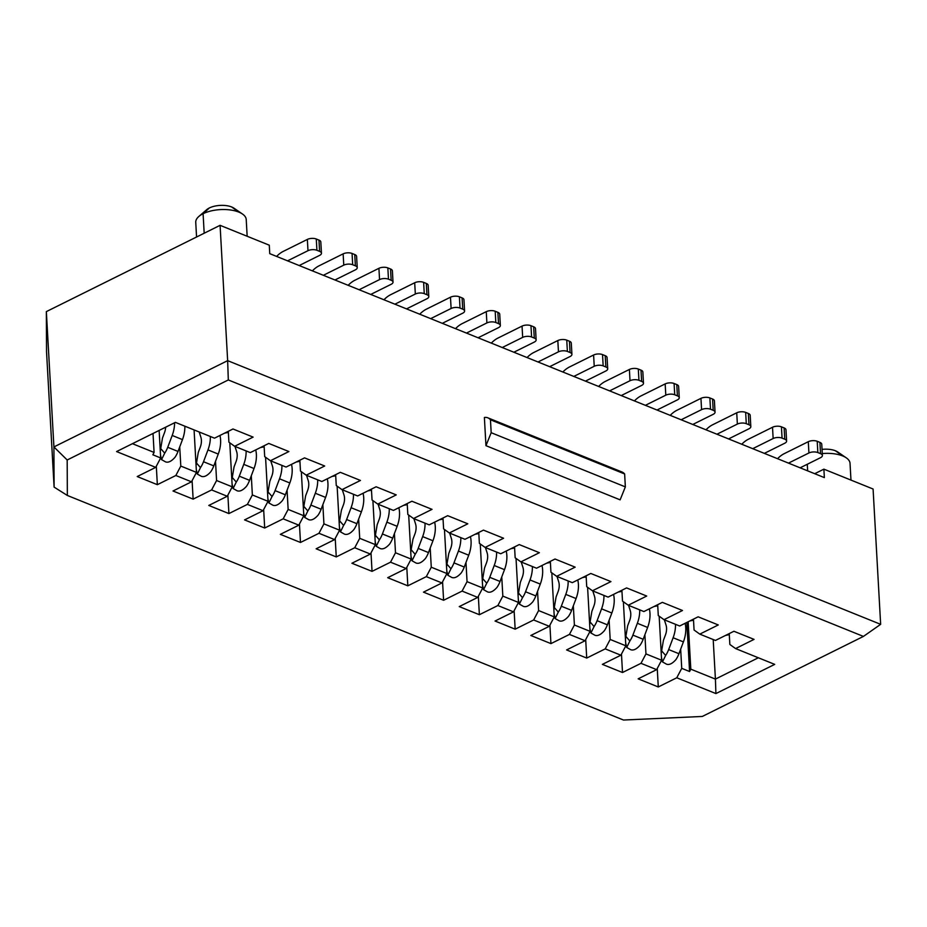 <?xml version="1.0" encoding="UTF-8"?>
<svg xmlns="http://www.w3.org/2000/svg" width="927" height="927" viewBox="0 0 927 927"><rect width="100%" height="100%" fill="white"/><g stroke="black" fill="none" stroke-linecap="round" stroke-linejoin="round"><path stroke-width="1.39" d="M53.917 446.93L67.184 459.989L228.309 379.954L227.648 360.649L53.917 446.93L46.35 311.611L46.535 351.797L54.102 487.115L53.917 446.93M54.102 487.115L67.347 495.458L623.489 720.036L702.295 716.455L863.431 636.42L880.65 624.334L227.648 360.649L220.081 225.331L46.35 311.611M67.347 495.458L67.184 459.989M220.081 225.331L269.282 245.191L269.745 253.65L824.358 477.602L823.883 469.155L873.083 489.016L880.65 624.334M228.309 431.31L228.911 442.179L234.635 446.293L253.117 437.115L232.99 428.981L214.508 438.17L175.377 422.364L116.57 451.565L155.713 467.37L160.672 457.95L152.851 454.786L154.091 452.434L132.434 443.685M155.713 467.37L137.219 476.548L157.347 484.682L175.84 475.493L180.8 466.072L179.734 446.895M157.347 484.682L156.315 466.211M550.337 561.356L550.939 572.214L556.663 576.327L575.157 567.15L555.03 559.016L536.536 568.205L520.881 561.878L515.157 557.776L514.555 546.907M520.881 561.878L539.375 552.701L519.247 544.578L500.754 553.755L485.099 547.428L479.375 543.326L478.772 532.457M485.099 547.428L503.593 538.251L483.465 530.128L464.972 539.305L449.328 532.979L443.604 528.877L442.99 518.008M449.328 532.979L467.811 523.801L447.683 515.679L429.201 524.856L413.546 518.541L407.822 514.427L407.208 503.558M413.546 518.541L432.028 509.352L411.901 501.229L393.419 510.406L377.764 504.091L372.04 499.977L371.426 489.108M377.764 504.091L396.246 494.902L376.119 486.779L357.637 495.957L341.982 489.641L336.258 485.528L335.644 474.659M341.982 489.641L360.464 480.453L340.336 472.33L321.854 481.507L306.2 475.192L300.475 471.078L299.861 460.209M306.2 475.192L324.682 466.003L304.554 457.88L286.072 467.057L270.417 460.742L264.693 456.629L264.091 445.76M270.417 460.742L288.9 451.553L268.772 443.43L250.29 452.608L234.635 446.293M462.086 591.09L477.741 597.405L482.712 587.985L467.057 581.669L462.086 591.09L443.604 600.267L442.561 581.808M426.304 576.64L441.959 582.956L446.93 573.535L431.275 567.22L426.304 576.64L407.822 585.818L406.791 567.359M390.522 562.191L406.177 568.506L411.148 559.085L395.493 552.77L390.522 562.191L372.04 571.368L371.009 552.909M354.74 547.741L370.394 554.056L375.365 544.636L359.711 538.32L354.74 547.741L336.258 556.918L335.226 538.46M323.929 523.871L318.958 533.292L334.612 539.607L339.583 530.186L323.929 523.871L322.851 504.682M283.175 518.842L298.83 525.169L303.801 515.748L288.146 509.421L283.175 518.842L264.693 528.019L263.662 509.56M247.393 504.392L263.048 510.719L268.019 501.298L252.364 494.972L247.393 504.392L228.911 513.57L227.88 495.111M211.611 489.943L227.266 496.269L232.237 486.849L216.582 480.522L211.611 489.943L193.129 499.132L192.098 480.661M175.84 475.493L191.495 481.82L196.454 472.399L180.8 466.072M160.672 457.95L159.131 430.429M196.454 472.399L194.079 429.919M232.237 486.849L229.78 442.805M215.516 461.333L216.582 480.522M268.019 501.298L265.562 457.254M251.298 475.783L252.364 494.972M303.801 515.748L301.333 471.704M287.069 490.232L288.146 509.421M339.583 530.186L337.115 486.142M375.365 544.636L372.897 500.592M358.633 519.132L359.711 538.32M411.148 559.085L408.68 515.041M394.415 533.581L395.493 552.77M446.93 573.535L444.462 529.491M430.198 548.031L431.275 567.22M482.712 587.985L480.244 543.94M465.98 562.48L467.057 581.669M153.025 433.454L154.091 452.434M191.495 481.82L173.001 490.997L193.129 499.132M227.266 496.269L208.784 505.447L228.911 513.57M263.048 510.719L244.566 519.896L264.693 528.019M298.83 525.169L280.348 534.346L300.475 542.469L299.444 524.01M300.475 542.469L318.958 533.292M334.612 539.607L316.13 548.796L336.258 556.918M370.394 554.056L351.912 563.245L372.04 571.368M406.177 568.506L387.695 577.695L407.822 585.818M441.959 582.956L423.477 592.144L443.604 600.267M477.741 597.405L459.247 606.594L479.375 614.717L478.344 596.258M479.375 614.717L497.869 605.54L502.828 596.119L501.762 576.93M196.559 237.011L195.748 222.364A25.284 11.356 -3.2 0 1 198.841 216.466L206.675 209.699A15.805 7.092 -3.2 0 1 209.328 207.972A15.805 7.092 -3.2 0 1 231.646 206.964A15.805 7.092 -3.2 0 1 233.952 208.169L242.492 214.033A25.284 11.356 -3.2 0 1 246.223 219.537L247.161 236.269M198.841 216.466A25.284 11.356 -3.2 0 1 203.094 213.72A25.284 11.356 -3.2 0 1 238.807 212.098A25.284 11.356 -3.2 0 1 242.492 214.033M491.183 432.7L625.354 486.884L620.128 499.85L485.957 445.667L484.381 417.474A14.542 9.397 112 0 1 487.869 417.834A14.542 9.397 112 0 1 490.453 419.78L491.183 432.7L485.957 445.667M625.354 486.884L624.636 473.964L490.453 419.78M624.636 473.964A14.542 9.397 -68 0 0 622.052 472.017L487.869 417.834M863.431 636.42L228.309 379.954M514.126 610.708L515.157 629.166L495.03 621.032L513.523 611.855L497.869 605.54M513.523 611.855L518.483 602.434L502.828 596.119M556.663 576.327L572.318 582.654L590.812 573.465L610.939 581.6L592.446 590.777L608.1 597.104L626.582 587.915L646.71 596.049L628.228 605.227L643.883 611.553L662.365 602.365L682.492 610.499L664.01 619.676L679.665 626.003L698.147 616.814L718.274 624.949L699.792 634.126L715.447 640.441L733.929 631.264L754.057 639.387L735.574 648.576L774.705 664.381L715.911 693.581L676.768 677.776L658.286 686.965L638.158 678.831L656.64 669.653L640.986 663.326L622.504 672.515L602.376 664.381L620.87 655.204L605.215 648.877L586.721 658.066L566.594 649.931L585.088 640.754L569.433 634.427L550.939 643.616L530.812 635.482L549.305 626.304L533.651 619.978L515.157 629.166M586.119 575.794L586.721 586.664L592.446 590.777M621.901 590.244L622.504 601.113L628.228 605.227M657.683 604.694L658.286 615.563L664.01 619.676M693.466 619.143L694.068 630.012L699.792 634.126M729.236 633.593L729.85 644.462L735.574 648.576M758.344 657.776L715.412 679.097L715.911 693.581M713.199 639.537L715.412 679.097L690.812 669.167L689.572 671.519L681.739 668.355L676.768 677.776M681.739 668.355L680.661 649.178M657.255 668.494L658.286 686.965M659.155 616.188L661.611 660.233L656.64 669.653M661.611 660.233L645.957 653.906L640.986 663.326M645.957 653.906L644.891 634.728M621.472 654.045L622.504 672.515M623.373 601.739L625.829 645.783L620.87 655.204M625.829 645.783L610.175 639.456L605.215 648.877M610.175 639.456L609.109 620.279M585.69 639.595L586.721 658.066M587.591 587.289L590.047 631.333L585.088 640.754M590.047 631.333L574.392 625.007L569.433 634.427M574.392 625.007L573.326 605.829M549.908 625.146L550.939 643.616M551.808 572.84L554.265 616.884L549.305 626.304M554.265 616.884L538.61 610.557L533.651 619.978M538.61 610.557L537.544 591.38M516.026 558.39L518.483 602.434M688.158 621.774L690.812 669.167M686.826 622.446L689.572 671.519M814.706 473.709L823.883 469.155M850.974 480.082L850.036 463.361A25.284 11.356 176.8 0 0 846.293 457.857A25.284 11.356 176.8 0 0 842.608 455.922A25.284 11.356 176.8 0 0 822.284 453.57M846.293 457.857L837.765 451.994A15.805 7.092 176.8 0 0 835.459 450.789A15.805 7.092 176.8 0 0 822.052 449.386M276.617 256.42A25.284 16.338 112 0 1 283.303 251.368L307.358 239.421L307.984 250.696L287.555 260.835M312.399 270.869A25.284 16.338 112 0 1 319.085 265.806L343.141 253.859L343.766 265.145L323.338 275.284M348.181 285.319A25.284 16.338 112 0 1 354.867 280.255L378.923 268.309L379.549 279.595L359.12 289.734M383.963 299.769A25.284 16.338 112 0 1 390.649 294.705L414.693 282.758L415.331 294.033L394.902 304.183M419.746 314.218A25.284 16.338 112 0 1 426.42 309.154L450.476 297.208L451.113 308.482L430.673 318.633M455.528 328.668A25.284 16.338 112 0 1 462.202 323.604L486.258 311.657L486.895 322.932L466.455 333.083M491.31 343.117A25.284 16.338 112 0 1 497.984 338.054L522.04 326.107L522.677 337.382L502.237 347.532M527.081 357.567A25.284 16.338 112 0 1 533.767 352.503L557.822 340.557L558.46 351.831L538.019 361.982M562.863 372.017A25.284 16.338 112 0 1 569.549 366.953L593.604 355.006L594.23 366.281L573.801 376.432M598.645 386.466A25.284 16.338 112 0 1 605.331 381.403L629.387 369.456L630.012 380.73L609.584 390.881M634.427 400.916A25.284 16.338 112 0 1 641.113 395.852L665.169 383.905L665.795 395.18L645.366 405.331M670.209 415.366A25.284 16.338 112 0 1 676.895 410.302L700.951 398.355L701.577 409.63L681.148 419.78M705.992 429.815A25.284 16.338 112 0 1 712.678 424.751L736.733 412.805L737.359 424.079L716.93 434.23M741.774 444.253A25.284 16.338 112 0 1 748.46 439.201L772.515 427.254L773.141 438.529L752.712 448.68M777.556 458.703A25.284 16.338 112 0 1 784.242 453.651L808.298 441.692L808.923 452.979L788.495 463.118M299.178 265.539L319.618 255.388A6.315 2.839 176.8 0 0 321.449 253.233A6.315 2.839 176.8 0 0 319.595 251.368L316.918 250.29A6.315 2.839 176.8 0 0 307.984 250.696M321.449 253.233L320.823 241.947A6.315 2.839 176.8 0 0 318.969 240.093L316.281 239.004A6.315 2.839 176.8 0 0 307.358 239.421M334.96 279.989L355.4 269.838A6.315 2.839 176.8 0 0 357.231 267.683A6.315 2.839 176.8 0 0 355.377 265.817L352.689 264.74A6.315 2.839 176.8 0 0 343.766 265.145M352.689 264.74L352.063 253.453L354.751 254.543A6.315 2.839 -3.2 0 1 356.605 256.397L357.231 267.683M352.063 253.453A6.315 2.839 176.8 0 0 343.141 253.859M388.471 279.178L387.845 267.903L390.534 268.992A6.315 2.839 -3.2 0 1 392.388 270.846L393.013 282.121A6.315 2.839 176.8 0 0 391.159 280.267L388.471 279.178A6.315 2.839 176.8 0 0 379.549 279.595M387.845 267.903A6.315 2.839 176.8 0 0 378.923 268.309M370.742 294.438L391.182 284.288A6.315 2.839 176.8 0 0 393.013 282.121M406.524 308.888L426.953 298.737A6.315 2.839 176.8 0 0 428.795 296.57A6.315 2.839 176.8 0 0 426.941 294.716L424.253 293.627A6.315 2.839 176.8 0 0 415.331 294.033M424.253 293.627L423.627 282.353L426.304 283.442A6.315 2.839 -3.2 0 1 428.17 285.296L428.795 296.57M423.627 282.353A6.315 2.839 176.8 0 0 414.693 282.758M460.035 308.077L459.41 296.802L462.086 297.891A6.315 2.839 -3.2 0 1 463.952 299.745L464.578 311.02A6.315 2.839 176.8 0 0 462.724 309.166L460.035 308.077A6.315 2.839 176.8 0 0 451.113 308.482M459.41 296.802A6.315 2.839 176.8 0 0 450.476 297.208M442.306 323.326L462.735 313.187A6.315 2.839 176.8 0 0 464.578 311.02M495.818 322.526L495.192 311.252L497.869 312.341A6.315 2.839 -3.2 0 1 499.723 314.195L500.36 325.47A6.315 2.839 176.8 0 0 498.506 323.616L495.818 322.526A6.315 2.839 176.8 0 0 486.895 322.932M495.192 311.252A6.315 2.839 176.8 0 0 486.258 311.657M478.089 337.776L498.517 327.637A6.315 2.839 176.8 0 0 500.36 325.47M531.6 336.976L530.974 325.701L533.651 326.791A6.315 2.839 -3.2 0 1 535.505 328.645L536.142 339.919A6.315 2.839 176.8 0 0 534.288 338.065L531.6 336.976A6.315 2.839 176.8 0 0 522.677 337.382M530.974 325.701A6.315 2.839 176.8 0 0 522.04 326.107M513.871 352.225L534.3 342.075A6.315 2.839 176.8 0 0 536.142 339.919M567.382 351.426L566.756 340.151L569.433 341.229A6.315 2.839 -3.2 0 1 571.287 343.094L571.924 354.369A6.315 2.839 176.8 0 0 570.07 352.515L567.382 351.426A6.315 2.839 176.8 0 0 558.46 351.831M566.756 340.151A6.315 2.839 176.8 0 0 557.822 340.557M549.653 366.675L570.082 356.524A6.315 2.839 176.8 0 0 571.924 354.369M585.435 381.124L605.864 370.974A6.315 2.839 176.8 0 0 607.706 368.819A6.315 2.839 176.8 0 0 605.841 366.965L603.164 365.875A6.315 2.839 176.8 0 0 594.23 366.281M603.164 365.875L602.527 354.601L605.215 355.678A6.315 2.839 -3.2 0 1 607.069 357.544L607.706 368.819M602.527 354.601A6.315 2.839 176.8 0 0 593.604 355.006M621.217 395.574L641.646 385.423A6.315 2.839 176.8 0 0 643.489 383.268A6.315 2.839 176.8 0 0 641.623 381.403L638.946 380.325A6.315 2.839 176.8 0 0 630.012 380.73M638.946 380.325L638.309 369.05L640.997 370.128A6.315 2.839 -3.2 0 1 642.851 371.994L643.489 383.268M638.309 369.05A6.315 2.839 176.8 0 0 629.387 369.456M657 410.024L677.428 399.873A6.315 2.839 176.8 0 0 679.259 397.718A6.315 2.839 176.8 0 0 677.405 395.852L674.729 394.775A6.315 2.839 176.8 0 0 665.795 395.18M674.729 394.775L674.091 383.5L676.78 384.578A6.315 2.839 -3.2 0 1 678.634 386.443L679.259 397.718M674.091 383.5A6.315 2.839 176.8 0 0 665.169 383.905M710.511 409.224L709.873 397.95L712.562 399.027A6.315 2.839 -3.2 0 1 714.416 400.893L715.041 412.167A6.315 2.839 176.8 0 0 713.187 410.302L710.511 409.224A6.315 2.839 176.8 0 0 701.577 409.63M709.873 397.95A6.315 2.839 176.8 0 0 700.951 398.355M692.77 424.473L713.211 414.323A6.315 2.839 176.8 0 0 715.041 412.167M746.293 423.674L745.656 412.399L748.344 413.477A6.315 2.839 -3.2 0 1 750.198 415.342L750.824 426.617A6.315 2.839 176.8 0 0 748.97 424.751L746.293 423.674A6.315 2.839 176.8 0 0 737.359 424.079M745.656 412.399A6.315 2.839 176.8 0 0 736.733 412.805M728.552 438.923L748.993 428.772A6.315 2.839 176.8 0 0 750.824 426.617M782.064 438.123L781.438 426.837L784.126 427.926A6.315 2.839 -3.2 0 1 785.98 429.78L786.606 441.067A6.315 2.839 176.8 0 0 784.752 439.201L782.064 438.123A6.315 2.839 176.8 0 0 773.141 438.529M781.438 426.837A6.315 2.839 176.8 0 0 772.515 427.254M764.335 453.373L784.775 443.222A6.315 2.839 176.8 0 0 786.606 441.067M800.117 467.822L820.557 457.671A6.315 2.839 176.8 0 0 822.388 455.516A6.315 2.839 176.8 0 0 820.534 453.651L817.846 452.573A6.315 2.839 176.8 0 0 808.923 452.979M817.846 452.573L817.22 441.287L819.908 442.376A6.315 2.839 -3.2 0 1 821.762 444.23L822.388 455.516M817.22 441.287A6.315 2.839 176.8 0 0 808.298 441.692M661.229 653.338L663.431 640.29L665.389 635.111A12.642 8.169 -68 0 0 666.038 625.111L664.358 619.815M625.447 638.888L627.649 625.841L629.607 620.661A12.642 8.169 -68 0 0 630.256 610.661L628.576 605.366M589.665 624.439L591.866 611.391L593.825 606.212A12.642 8.169 -68 0 0 594.474 596.212L592.793 590.916M553.882 609.989L556.084 596.942L558.042 591.762A12.642 8.169 -68 0 0 558.691 581.762L557.011 576.467M518.1 595.54L520.302 582.492L522.26 577.312A12.642 8.169 -68 0 0 522.909 567.312L521.229 562.017M482.318 581.09L484.52 568.042L486.478 562.863A12.642 8.169 -68 0 0 487.127 552.863L485.447 547.567M446.536 566.64L448.749 553.593L450.696 548.413A12.642 8.169 -68 0 0 451.345 538.413L449.665 533.118M410.754 552.202L412.967 539.143L414.914 533.964A12.642 8.169 -68 0 0 415.563 523.964L413.882 518.668M374.983 537.753L377.185 524.694L379.131 519.514A12.642 8.169 -68 0 0 379.792 509.514L378.1 504.23M339.201 523.303L341.403 510.244L343.349 505.064A12.642 8.169 -68 0 0 344.01 495.064L342.318 489.78M303.419 508.853L305.62 495.806L307.579 490.615A12.642 8.169 -68 0 0 308.227 480.615L306.536 475.331M267.636 494.404L269.838 481.356L271.796 476.165A12.642 8.169 -68 0 0 272.445 466.177L270.754 460.881M231.854 479.954L234.056 466.907L236.014 461.727A12.642 8.169 -68 0 0 236.663 451.727L234.983 446.432M196.072 465.505L198.274 452.457L200.232 447.277A12.642 8.169 -68 0 0 200.881 437.277L199.201 431.982M160.29 451.055L162.492 438.007L164.45 432.828A12.642 8.169 -68 0 0 165.632 427.196M184.844 426.188A25.284 16.338 112 0 1 182.468 439.618L172.19 435.458L167.729 447.289A18.957 12.248 112 0 1 164.705 453.164L161.541 459.618L165.585 461.889C168.297 462.863 171.437 461.345 174.994 457.312A18.957 12.248 -68 0 0 178.019 451.437L182.468 439.618M174.577 422.758A25.284 16.338 112 0 1 172.19 435.458M685.099 623.292A25.284 16.338 112 0 1 683.408 641.901L673.118 637.741L668.668 649.572A18.957 12.248 112 0 1 665.644 655.447L662.481 661.901L666.513 664.172C669.236 665.146 672.376 663.628 675.934 659.595A18.957 12.248 -68 0 0 678.946 653.72L683.408 641.901M675.493 624.311A25.284 16.338 112 0 1 673.118 637.741M649.329 608.842A25.284 16.338 112 0 1 647.625 627.452L637.347 623.292L632.886 635.122A18.957 12.248 112 0 1 629.862 640.997L626.698 647.452L630.742 649.723C633.454 650.696 636.594 649.178 640.151 645.146A18.957 12.248 -68 0 0 643.176 639.271L647.625 627.452M639.711 609.862A25.284 16.338 112 0 1 637.347 623.292M613.547 594.404A25.284 16.338 112 0 1 611.843 613.002L601.565 608.842L597.104 620.673A18.957 12.248 112 0 1 594.08 626.548L590.916 633.002L594.96 635.273C597.672 636.258 600.812 634.728 604.369 630.696A18.957 12.248 -68 0 0 607.394 624.821L611.843 613.002M603.929 595.412A25.284 16.338 112 0 1 601.565 608.842M577.764 579.954A25.284 16.338 112 0 1 576.073 598.552L565.783 594.392L561.322 606.223A18.957 12.248 112 0 1 558.297 612.098L555.134 618.552L559.178 620.835C561.889 621.808 565.03 620.279 568.587 616.246A18.957 12.248 -68 0 0 571.611 610.372L576.073 598.552M568.147 580.962A25.284 16.338 112 0 1 565.783 594.392M541.982 565.505A25.284 16.338 112 0 1 540.29 584.103L530.001 579.954L525.539 591.774A18.957 12.248 112 0 1 522.515 597.648L519.352 604.103L523.396 606.385C526.107 607.359 529.247 605.829 532.805 601.797A18.957 12.248 -68 0 0 535.829 595.922L540.29 584.103M532.365 566.524A25.284 16.338 112 0 1 530.001 579.954M506.2 551.055A25.284 16.338 112 0 1 504.508 569.653L494.218 565.505L489.757 577.324A18.957 12.248 112 0 1 486.733 583.199L483.57 589.653L487.614 591.936C490.337 592.909 493.465 591.38 497.023 587.359A18.957 12.248 -68 0 0 500.047 581.472L504.508 569.653M496.594 552.075A25.284 16.338 112 0 1 494.218 565.505M470.418 536.606A25.284 16.338 112 0 1 468.726 555.203L458.436 551.055L453.975 562.874A18.957 12.248 112 0 1 450.951 568.749L447.787 575.215L451.831 577.486C454.554 578.46 457.683 576.93 461.24 572.909A18.957 12.248 -68 0 0 464.265 567.034L468.726 555.203M460.812 537.625A25.284 16.338 112 0 1 458.436 551.055M434.636 522.156A25.284 16.338 112 0 1 432.944 540.754L422.654 536.606L418.193 548.425A18.957 12.248 112 0 1 415.18 554.3L412.005 560.765L416.049 563.037C418.772 564.01 421.901 562.48 425.458 558.46A18.957 12.248 -68 0 0 428.483 552.585L432.944 540.754M425.029 523.176A25.284 16.338 112 0 1 422.654 536.606M398.853 507.706A25.284 16.338 112 0 1 397.162 526.304L386.872 522.156L382.411 533.975A18.957 12.248 112 0 1 379.398 539.85L376.223 546.316L380.267 548.587C382.99 549.56 386.13 548.031 389.676 544.01A18.957 12.248 -68 0 0 392.7 538.135L397.162 526.304M389.247 508.726A25.284 16.338 112 0 1 386.872 522.156M363.071 493.257A25.284 16.338 112 0 1 361.379 511.855L351.09 507.706L346.628 519.526A18.957 12.248 112 0 1 343.616 525.4L340.452 531.866L344.485 534.137C347.208 535.111 350.348 533.581 353.905 529.56A18.957 12.248 -68 0 0 356.918 523.685L361.379 511.855M353.465 494.276A25.284 16.338 112 0 1 351.09 507.706M327.289 478.807A25.284 16.338 112 0 1 325.597 497.405L315.307 493.257L310.858 505.076A18.957 12.248 112 0 1 307.834 510.951L304.67 517.417L308.703 519.688C311.426 520.661 314.566 519.132 318.123 515.111A18.957 12.248 -68 0 0 321.136 509.236L325.597 497.405M317.683 479.827A25.284 16.338 112 0 1 315.307 493.257M291.507 464.357A25.284 16.338 112 0 1 289.815 482.967L279.525 478.807L275.076 490.626A18.957 12.248 112 0 1 272.051 496.501L268.888 502.967L272.92 505.238C275.643 506.212 278.784 504.682 282.341 500.661A18.957 12.248 -68 0 0 285.354 494.786L289.815 482.967M281.901 465.377A25.284 16.338 112 0 1 279.525 478.807M255.725 449.908A25.284 16.338 112 0 1 254.033 468.517L243.755 464.357L239.293 476.177A18.957 12.248 112 0 1 236.269 482.063L233.106 488.517L237.138 490.789C239.861 491.762 243.001 490.244 246.559 486.212A18.957 12.248 -68 0 0 249.572 480.337L254.033 468.517M246.118 450.928A25.284 16.338 112 0 1 243.755 464.357M219.954 435.458A25.284 16.338 112 0 1 218.251 454.068L207.972 449.908L203.511 461.739A18.957 12.248 112 0 1 200.487 467.614L197.324 474.068L201.368 476.339C204.079 477.312 207.219 475.794 210.777 471.762A18.957 12.248 -68 0 0 213.801 465.887L218.251 454.068M210.336 436.478A25.284 16.338 112 0 1 207.972 449.908M224.658 433.129L227.602 432.538L227.242 431.843M260.441 447.567L263.384 446.988L263.025 446.293M296.223 462.017L299.166 461.437L298.795 460.742M332.005 476.466L334.948 475.887L334.577 475.192M367.787 490.916L370.73 490.337L370.36 489.641M403.558 505.366L406.513 504.786L406.142 504.091M439.34 519.815L442.295 519.236L441.924 518.529M475.122 534.265L478.077 533.685L477.706 532.979M510.904 548.714L513.859 548.135L513.488 547.428M546.687 563.164L549.63 562.585L549.271 561.878M582.469 577.614L585.412 577.034L585.053 576.327M618.251 592.063L621.194 591.484L620.835 590.777M654.033 606.513L656.976 605.922L656.617 605.227M689.815 620.963L692.759 620.372L692.388 619.676M725.598 635.401L728.541 634.821L728.17 634.126M204.183 233.222L203.094 213.72L209.328 207.972M231.646 206.964L238.807 212.098M807.278 464.265L807.649 470.858M835.459 450.789L842.608 455.922M318.969 240.093L319.595 251.368M316.281 239.004L316.918 250.29M354.751 254.543L355.377 265.817M390.534 268.992L391.159 280.267M426.304 283.442L426.941 294.716M462.086 297.891L462.724 309.166M497.869 312.341L498.506 323.616M533.651 326.791L534.288 338.065M569.433 341.229L570.07 352.515M605.215 355.678L605.841 366.965M640.997 370.128L641.623 381.403M676.78 384.578L677.405 395.852M712.562 399.027L713.187 410.302M748.344 413.477L748.97 424.751M784.126 427.926L784.752 439.201M819.908 442.376L820.534 453.651M178.019 451.437L167.729 447.289M678.946 653.72L668.668 649.572M643.176 639.271L632.886 635.122M607.394 624.821L597.104 620.673M571.611 610.372L561.322 606.223M535.829 595.922L525.539 591.774M500.047 581.472L489.757 577.324M464.265 567.034L453.975 562.874M428.483 552.585L418.193 548.425M392.7 538.135L382.411 533.975M356.918 523.685L346.628 519.526M321.136 509.236L310.858 505.076M285.354 494.786L275.076 490.626M249.572 480.337L239.293 476.177M213.801 465.887L203.511 461.739M160.927 448.83L164.705 453.164M661.866 651.113L665.644 655.447M626.084 636.664L629.862 640.997M590.302 622.214L594.08 626.548M554.52 607.776L558.297 612.098M518.738 593.326L522.515 597.648M482.955 578.877L486.733 583.199M447.173 564.427L450.951 568.749M411.403 549.978L415.18 554.3M375.62 535.528L379.398 539.85M339.838 521.078L343.616 525.4M304.056 506.629L307.834 510.951M268.274 492.179L272.051 496.501M232.492 477.729L236.269 482.063M196.709 463.28L200.487 467.614M160.51 455.076L161.541 459.653M227.694 431.611L227.613 432.492M263.477 446.061L263.395 446.941M299.259 460.51L299.166 461.391M335.041 474.96L334.948 475.841M370.823 489.41L370.73 490.29M406.605 503.859L406.513 504.728M442.388 518.309L442.295 519.178M478.17 532.758L478.077 533.628M513.952 547.208L513.859 548.077M549.734 561.646L549.641 562.527M585.505 576.096L585.424 576.976M621.287 590.545L621.206 591.426M657.069 604.995L656.988 605.876M692.851 619.445L692.77 620.325M728.634 633.894L728.541 634.775M661.449 657.347L662.481 661.936M625.667 642.909L626.698 647.486M589.885 628.46L590.916 633.037M554.103 614.01L555.146 618.587M518.332 599.56L519.363 604.137M482.55 585.111L483.581 589.688M446.768 570.661L447.799 575.238M410.985 556.212L412.017 560.8M375.203 541.762L376.235 546.351M339.421 527.312L340.452 531.901M303.639 512.863L304.67 517.451M267.857 498.413L268.888 503.002M232.074 483.964L233.106 488.552M196.292 469.514L197.324 474.103"/></g></svg>
